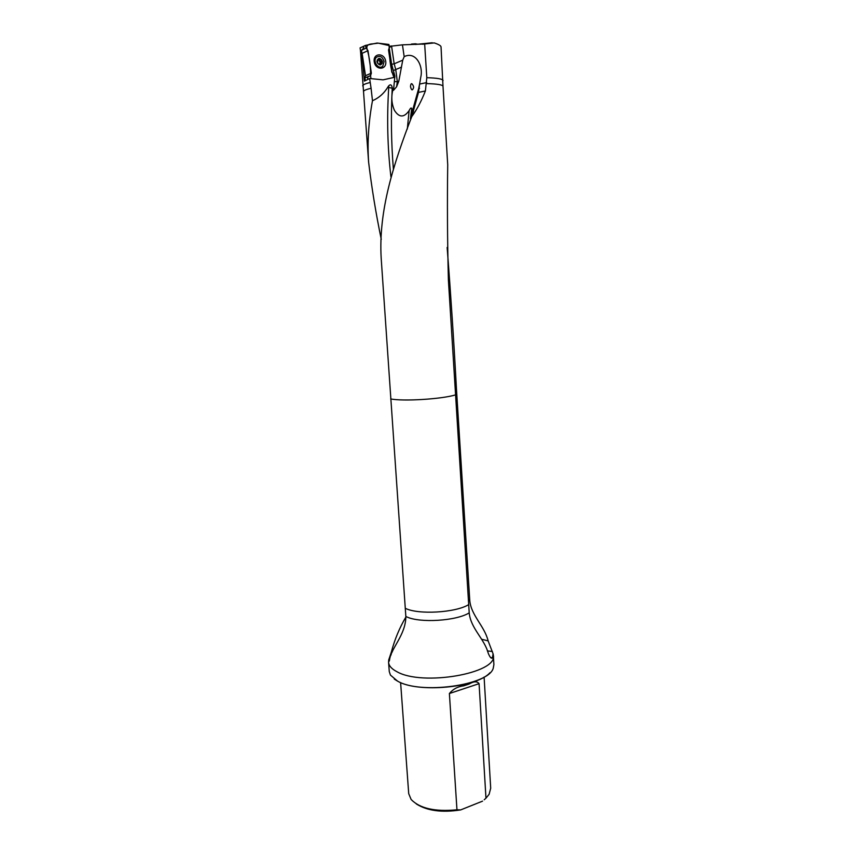 <?xml version="1.0" encoding="UTF-8"?>
<svg xmlns="http://www.w3.org/2000/svg" width="854" height="854" viewBox="0 0 854 854"><rect width="100%" height="100%" fill="white"/><g stroke="black" fill="none" stroke-linecap="round" stroke-linejoin="round"><path stroke-width="1.28" d="M481.688 639.262L488.136 640.895C484.549 626.078 471.098 615.446 469.775 600.586L456.474 389.328C453.976 342.977 450.869 295.687 447.144 247.457M381.268 239.387C375.92 213.575 371.714 187.901 368.64 162.356C367.263 142.479 368.544 121.941 372.472 100.74L371.084 88.293C366.035 89.467 363.516 90.567 363.526 91.581L368.629 162.356M490.655 657.591L492.459 657.751L493.089 653.822L493.356 655.381C497.882 673.294 422.164 686.552 396.822 671.65C391.634 668.917 388.89 665.821 388.581 662.341L388.709 659.993L388.954 661.508L389.456 660.526C390.556 648.41 405.853 635.066 405.842 616.481L381.194 258.41C378.333 210.5 393.737 163.37 411.948 116.133L412.14 116.112C417.051 109.269 421.47 100.889 425.388 90.972L426.808 77.682L424.662 43.981L402.447 44.846L389.189 46.404M405.874 617.068C399.555 627.743 394.708 639.411 391.345 652.082L388.709 659.961M488.136 640.895L493.089 653.822M492.459 657.751L492.16 658.146C491.029 658.551 489.694 656.854 488.168 653.022C484.485 638.973 470.565 628.234 469.209 612.852L448.393 279.952C447.4 239.985 447.176 201.597 447.72 164.79L442.991 86.297C442.65 84.781 437.216 83.884 426.669 83.607M411.938 116.155L418.503 92.392L425.388 90.972M372.472 100.74C378.984 97.9 384.172 93.257 388.047 86.809L388.698 85.859C390.459 84.044 391.644 84.695 392.253 87.823L393.513 90.31L396.587 86.777L398.807 81.162L402.736 60.164L404.177 56.663L402.447 44.846M371.084 88.293L369.633 78.493L383.083 79.849L394.473 77.308L394.794 75.739L392.029 72.195L388.73 49.874L389.21 47.803L391.025 45.988M361.562 50.258L364.412 81.119L369.633 78.493M360.473 50.375L363.526 91.559M370.081 82.528C365.149 83.724 362.694 84.856 362.704 85.902M389.157 46.18L389.84 46.116M442.991 86.254L441.038 46.895C440.942 45.732 438.678 44.408 434.259 42.913L424.662 43.981M443.066 80.564C442.724 78.974 437.301 78.013 426.808 77.682M388.581 662.341L389.275 671.586L390.438 675.087L397.516 681.086C420.328 694.814 488.701 685.388 493.228 668.266L493.89 664.636L493.356 655.381M394.292 679.101L397.676 681.204C417.787 693.192 476.735 687.737 489.908 672.792M400.611 682.57L408.714 793.665L411.126 799.483C419.837 808.482 435.124 811.908 456.965 809.784L449.385 693.523C453.079 689.061 457.829 686.509 463.647 685.847L469.134 684.033C473.863 681.236 477.172 681.108 479.073 683.67L485.969 798.18L489.118 794.305L490.698 788.221L484.101 677.073M485.969 798.18L484.229 799.75M416.261 803.913C427.107 810.82 441.913 812.816 460.68 809.912L456.965 809.784M460.68 809.912L482.563 801.137M419.538 88.272L418.727 88.378L419.688 83.457L418.503 92.392M419.688 83.457L420.744 77.223C423.573 66.089 415.695 50.813 404.177 56.663M392.328 88.261L388.73 87.428L388.698 85.859M388.602 86.959L388.047 86.809M392.84 90.033C391.079 97.089 391.623 103.889 394.473 110.422C399.16 117.735 404.049 117.799 409.13 110.614C410.486 107.903 411.34 107.294 411.713 108.757L410.411 118.759M407.305 129.071L409.13 110.614M392.253 87.823L392.221 88.24C390.833 115.856 391.228 142.789 393.384 169.049M390.929 176.778C387.524 147.955 386.787 118.172 388.73 87.428M418.727 88.378L411.938 112.632L411.713 108.757M413.603 87.492C412.493 90.908 411.447 90.599 410.486 86.542C410.87 82.763 411.884 82.721 413.517 86.414L413.603 87.492M384.097 61.509C382.496 56.663 379.923 55.264 376.4 57.303C372.13 61.264 378.834 70.402 382.805 66.089L384.097 61.509M381.984 62.353L380.574 62.961L380.222 62.235L379.411 64.488L380.638 64.691L382.229 63.164L381.749 59.961L379.229 58.446L381.749 59.961L382.229 63.164L380.19 64.861L377.66 63.345L377.18 60.132L379.229 58.446L377.265 59.929M377.532 59.887L378.888 60.143L378.397 59.566L379.806 58.905L378.386 59.417M379.411 64.488L377.66 63.345L377.66 59.759M380.318 61.52L381.727 60.89L380.222 62.235L378.888 60.143L380.809 59.695M379.422 64.509L380.041 64.221M379.731 64.787L380.606 64.402L379.784 64.797M380.66 63.943L380.574 62.961M381.77 60.869L380.35 61.488M380.393 61.467L379.731 60.164M409.931 44.621L415.439 43.8L417.713 44.227M411.489 44.066L415.439 43.8M374.233 61.755C372.856 52.852 384.481 52.468 385.709 61.307C387.097 70.124 375.525 70.647 374.233 61.755M394.057 77.554C391.837 72.43 390.438 66.164 389.84 58.755L389.061 45.55L378.386 43.159L372.824 43.842C368.149 44.024 366.217 45.646 367.006 48.721C369.611 57.901 370.785 66.868 370.529 75.632L371.362 73.198L367.978 50.632L366.12 48.134L365.405 45.443L377.073 43.042L388.901 44.461L389.36 47.557L388.538 49.959L391.837 72.28L393.822 74.629M370.529 75.632L370.988 78.632L370.529 75.632L368.768 76.486C367.103 77.479 366.996 78.301 368.448 78.952M365.341 80.489L364.871 77.927L369.579 76.07M364.871 77.927L365.491 75.696L362.117 53.332L360.559 50.994L361.413 50.333C364.455 47.685 364.658 46.586 362.011 47.034L360.089 47.888L360.559 50.994M469.209 612.852C456.516 620.943 419.848 623.26 406.579 616.812L405.842 616.481M468.707 604.611C455.726 612.745 417.905 614.912 405.255 608.261M455.438 394.911C441.838 399.106 403.323 401.497 390.694 398.935M393.513 90.31L394.868 76.358M394.794 75.739L393.374 70.583L395.744 69.537L397.334 81.76L398.807 81.162M394.804 81.578L397.334 81.76L396.587 86.777M393.374 70.583L391.644 64.296L389.21 47.803M391.538 45.956L394.174 63.815L402.736 60.164M391.644 64.296L394.174 63.815L395.744 69.537L401.54 67.114M422.442 44.227L423.904 44.077M432.263 42.764L415.428 44.461M479.073 683.67L449.385 693.523M419.805 84.034L426.712 82.582M389.894 47.28L389.36 47.514M392.392 651.762L391.345 652.082M391.175 654.837L390.321 655.061M469.732 599.871L468.408 599.967M469.775 600.586L468.451 600.693M487.335 650.908L492.384 651.495M382.528 61.541C379.998 57.25 378.119 57.314 376.87 61.766C379.411 66.057 381.3 65.982 382.528 61.541M381.951 62.331L380.542 62.95M365.491 75.696L371.362 73.198M361.413 50.333L366.12 48.134M362.117 53.332L367.978 50.632M493.313 654.922L493.1 653.876M389.349 47.45L390.289 47.023M413.539 111.308L410.507 118.055M420.744 77.223L420.104 81.365M419.72 83.585L418.77 88.368M412.183 111.714L411.703 113.038M492.16 658.146L491.199 658.06M375.707 57.613L376.4 57.303M380.756 63.901L379.454 64.466M381.855 60.826L380.414 61.456M368.757 76.486L370.732 75.462M362.011 47.034L365.405 45.443"/></g></svg>
